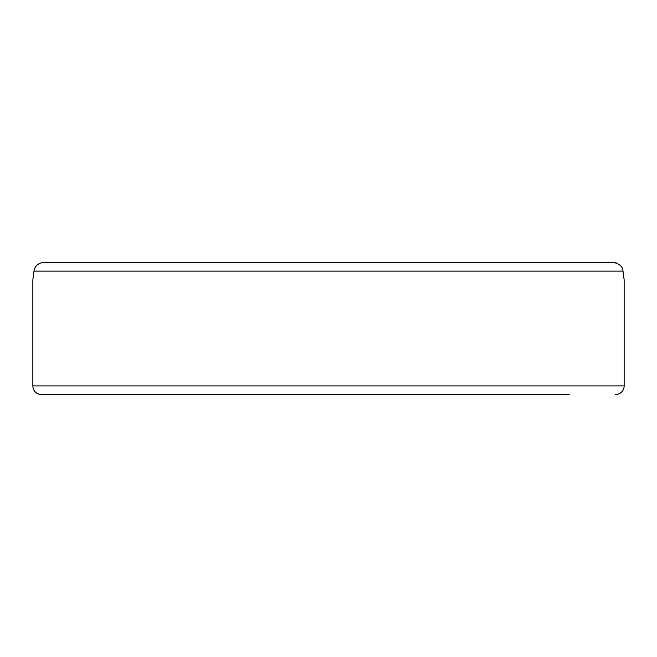 <?xml version="1.0" encoding="UTF-8"?>
<svg xmlns="http://www.w3.org/2000/svg" width="657" height="657" viewBox="0 0 657 657"><rect width="100%" height="100%" fill="white"/><g stroke="black" fill="none" stroke-linecap="round" stroke-linejoin="round"><path stroke-width="0.99" d="M615.453 394.586A8.697 8.697 0 0 0 624.15 385.889L32.85 385.889A8.697 8.697 0 0 0 41.547 394.586L569.217 394.586M87.783 394.586L41.547 394.586M162.566 394.586L291.108 394.586M365.892 394.586L513.133 394.586M624.15 385.889L624.15 279.808L623 271.111C622.746 266.652 619.526 263.753 613.342 262.414L513.133 262.414M32.85 385.889L32.85 279.808L34 271.111L623 271.111M33.228 277.18L33.983 271.284M569.217 262.414L43.658 262.414C38.106 263.096 34.887 265.995 34 271.111M623.772 277.18L624.15 279.808M615.814 262.759L617.621 263.473"/></g></svg>
